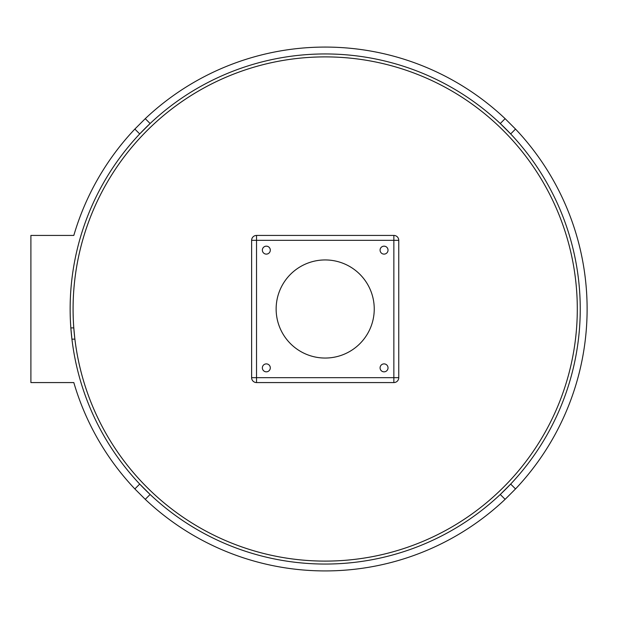 <?xml version="1.0" encoding="UTF-8"?>
<svg xmlns="http://www.w3.org/2000/svg" width="618" height="618" viewBox="0 0 618 618"><rect width="100%" height="100%" fill="white"/><g stroke="black" fill="none" stroke-linecap="round" stroke-linejoin="round"><path stroke-width="0.93" d="M515.528 488.931L505.122 499.336L500.263 494.477L510.669 484.072L515.528 488.931A261.916 261.916 0 0 0 515.528 129.069L510.669 133.928L500.263 123.523L505.122 118.664L515.528 129.069M134.855 129.069L145.261 118.664L150.12 123.523L139.714 133.928L134.855 129.069A261.916 261.916 0 0 0 73.82 235.427L30.9 235.427L30.9 382.573L73.82 382.573A261.916 261.916 0 0 0 134.855 488.931L139.714 484.072L150.12 494.477A255.056 255.056 0 0 1 149.1 493.504M148.691 493.118A255.056 255.056 0 0 1 150.12 123.523A255.056 255.056 0 0 1 510.669 133.928A255.056 255.056 0 0 1 500.263 494.477A255.056 255.056 0 0 1 150.12 494.477L145.261 499.336L134.855 488.931M74.894 339.143L71.927 339.143L70.838 327.903L73.789 327.903M70.143 309.464L70.143 308.197M145.261 118.664A261.916 261.916 0 0 1 505.122 118.664M505.122 499.336A261.916 261.916 0 0 1 145.261 499.336M73.751 327.393L74.739 337.884M74.755 338.007L74.956 339.653A252.113 252.113 0 0 1 417.644 74.454A252.113 252.113 0 0 1 509.495 481.02A252.113 252.113 0 0 1 73.078 309A252.113 252.113 0 0 1 417.644 74.454A252.113 252.113 0 0 1 509.495 481.02A252.113 252.113 0 0 1 74.956 339.653M149.935 127.764L149.463 128.227M149.216 128.474L146.922 130.73C143.036 134.678 143.036 134.678 146.922 130.73M506.428 133.743L505.964 133.272M505.717 133.017L503.461 130.73C499.514 126.844 499.514 126.844 503.461 130.73M500.449 490.236L500.92 489.773M501.175 489.526L503.461 487.27C507.347 483.322 507.347 483.322 503.461 487.27L505.717 484.983M506.497 484.234L505.964 484.728M143.955 484.257L144.419 484.728M144.666 484.983L146.922 487.27C150.869 491.155 150.869 491.155 146.922 487.27L149.216 489.526M149.958 490.306L149.463 489.773M384.048 371.835A3.978 3.978 0 0 1 380.611 365.871A3.978 3.978 0 0 1 387.494 365.871A3.978 3.978 0 0 1 384.048 371.835M384.048 254.114A3.978 3.978 0 0 1 380.611 248.15A3.978 3.978 0 0 1 387.494 248.15A3.978 3.978 0 0 1 384.048 254.114M266.335 371.835A3.978 3.978 0 0 1 262.889 365.871A3.978 3.978 0 0 1 269.772 365.871A3.978 3.978 0 0 1 266.335 371.835M266.335 254.114A3.978 3.978 0 0 1 262.889 248.15A3.978 3.978 0 0 1 269.772 248.15A3.978 3.978 0 0 1 266.335 254.114M393.859 240.332L393.859 235.427A4.905 4.905 0 0 1 398.764 240.332L393.859 240.332L393.859 377.668L398.764 377.668A4.905 4.905 0 0 1 393.859 382.573L393.859 377.668L256.524 377.668L256.524 382.573A4.905 4.905 0 0 1 251.619 377.668L256.524 377.668L256.524 240.332L251.619 240.332A4.905 4.905 0 0 1 256.524 235.427L256.524 240.332L393.859 240.332M398.764 377.668L398.764 240.332L398.764 377.668M256.524 382.573L393.859 382.573M251.619 240.332L251.619 377.668M393.859 235.427L256.524 235.427M325.192 358.046A49.046 49.046 0 0 1 282.712 284.473A49.046 49.046 0 0 1 367.671 284.473A49.046 49.046 0 0 1 325.192 358.046"/></g></svg>
